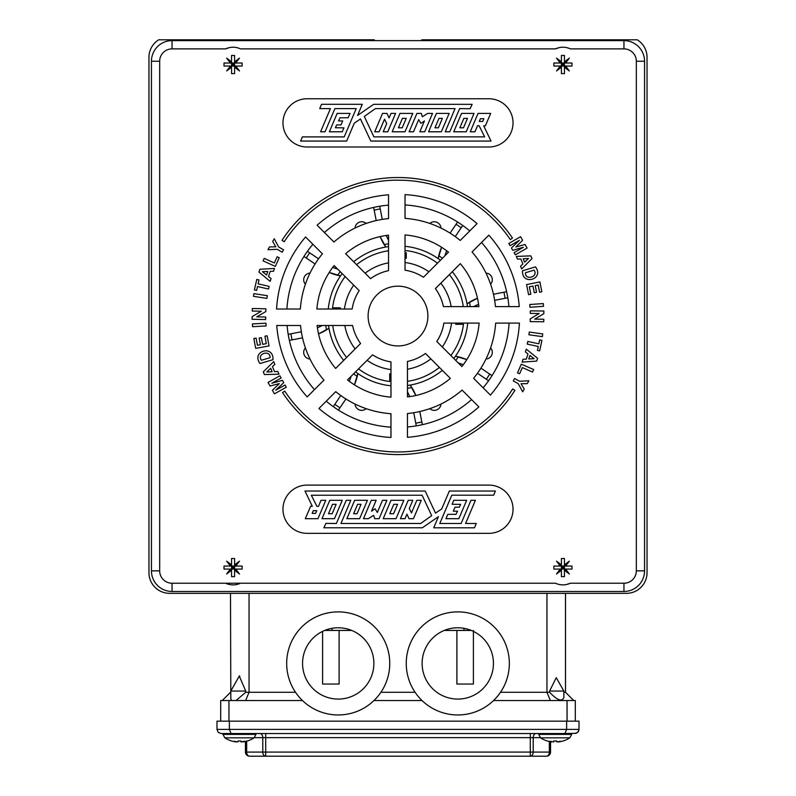 <?xml version="1.0" encoding="UTF-8"?>
<svg xmlns="http://www.w3.org/2000/svg" width="796" height="796" viewBox="0 0 796 796"><rect width="100%" height="100%" fill="white"/><g stroke="black" fill="none" stroke-linecap="round" stroke-linejoin="round"><path stroke-width="1.19" d="M259.974 363.523C250.959 351.056 273.754 344.33 272.988 359.692L259.974 363.523M272.113 371.742L270.68 368.319L266.769 371.991L272.113 371.742M264.411 374.568L263.287 371.851L273.715 361.613L274.849 364.339L272.441 366.608L274.53 371.632L277.824 371.473L278.948 374.19L264.411 374.568M275.715 390.209L285.038 385.015L286.271 387.224L274.431 393.841L272.431 390.269L279.306 383.602L270.063 386.02L268.043 382.418L279.884 375.802L281.127 378.01L271.814 383.234L282.441 380.359L283.734 382.677L275.715 390.209M282.56 392.577L284.719 391.105L287.605 395.333A135.917 135.917 0 0 0 289.197 397.502L292.341 401.542A135.917 135.917 0 0 0 294.052 403.622L297.425 407.462A135.917 135.917 0 0 0 299.256 409.442L302.838 413.094A135.917 135.917 0 0 0 304.778 414.965L308.559 418.388A135.917 135.917 0 0 0 310.619 420.149L314.589 423.353A135.917 135.917 0 0 0 316.718 424.984L320.887 427.969A135.917 135.917 0 0 0 323.106 429.472L327.435 432.208A135.917 135.917 0 0 0 329.743 433.581L334.22 436.069A135.917 135.917 0 0 0 336.599 437.303L341.215 439.531A135.917 135.917 0 0 0 343.673 440.636L348.399 442.586A135.917 135.917 0 0 0 350.917 443.551L355.742 445.233A135.917 135.917 0 0 0 358.309 446.039L363.225 447.442A135.917 135.917 0 0 0 365.842 448.108L370.827 449.223A135.917 135.917 0 0 0 373.483 449.73L378.518 450.566A135.917 135.917 0 0 0 381.175 450.924L386.269 451.461A135.917 135.917 0 0 0 388.945 451.66L394.06 451.909A135.917 135.917 0 0 0 396.746 451.959L401.871 451.909A135.917 135.917 0 0 0 404.547 451.81L409.661 451.461A135.917 135.917 0 0 0 412.338 451.203L417.412 450.576A135.917 135.917 0 0 0 420.079 450.158L425.104 449.233A135.917 135.917 0 0 0 427.741 448.675L432.706 447.461A135.917 135.917 0 0 0 435.312 446.745L440.188 445.253A135.917 135.917 0 0 0 442.755 444.387L447.541 442.616A135.917 135.917 0 0 0 450.029 441.611L454.725 439.561A135.917 135.917 0 0 0 457.153 438.417L461.72 436.099A135.917 135.917 0 0 0 464.078 434.825L468.506 432.248A135.917 135.917 0 0 0 470.784 430.835L475.063 428.009A135.917 135.917 0 0 0 477.262 426.457L481.361 423.402A135.917 135.917 0 0 0 483.47 421.731L487.381 418.437A135.917 135.917 0 0 0 489.391 416.646L493.112 413.134A135.917 135.917 0 0 0 495.022 411.233L498.535 407.522A135.917 135.917 0 0 0 500.326 405.502L503.619 401.592A135.917 135.917 0 0 0 505.281 399.493L508.355 395.393A135.917 135.917 0 0 0 509.898 393.194L512.723 388.926L514.903 390.378A138.524 138.524 0 0 1 505.619 403.274L505.619 403.274A138.524 138.524 0 0 1 500.435 409.313L500.425 409.323A138.524 138.524 0 0 1 494.913 415.034L494.903 415.044A138.524 138.524 0 0 1 489.062 420.437L489.062 420.437A138.524 138.524 0 0 1 482.923 425.502L482.923 425.502A138.524 138.524 0 0 1 476.496 430.188L476.496 430.188A138.524 138.524 0 0 1 448.456 445.064L448.456 445.064A138.524 138.524 0 0 1 440.964 447.75L440.944 447.76A138.524 138.524 0 0 1 433.332 449.999L433.332 449.999A138.524 138.524 0 0 1 425.571 451.81L425.571 451.81A138.524 138.524 0 0 1 417.741 453.163L417.741 453.163A138.524 138.524 0 0 1 409.831 454.078L409.831 454.078A138.524 138.524 0 0 1 378.1 453.143L378.1 453.143A138.524 138.524 0 0 1 370.259 451.78L370.259 451.78A138.524 138.524 0 0 1 362.518 449.959L362.498 449.959A138.524 138.524 0 0 1 354.877 447.7L354.877 447.7A138.524 138.524 0 0 1 347.394 445.004L347.394 445.004A138.524 138.524 0 0 1 340.071 441.889L340.071 441.889A138.524 138.524 0 0 1 312.947 425.392L312.937 425.382A138.524 138.524 0 0 1 306.808 420.338L306.808 420.338A138.524 138.524 0 0 1 300.978 414.925L300.958 414.915A138.524 138.524 0 0 1 295.455 409.184L295.455 409.184A138.524 138.524 0 0 1 290.271 403.144L290.271 403.144A138.524 138.524 0 0 1 285.456 396.816L285.456 396.816A138.524 138.524 0 0 1 282.54 392.597L282.56 392.577M518.236 383.662L513.271 380.876L514.604 378.498L519.589 381.284L528.862 380.786L527.29 383.602L521.052 383.742L524.226 389.085L522.693 391.831L518.236 383.662M519.579 373.802L517.49 372.886L521.31 364.15L533.628 369.543L532.524 372.05L522.305 367.573L519.579 373.802M529.907 355.434L528.763 358.966L534.126 358.717L529.907 355.434M537.589 358.29L536.683 361.085L522.106 362.1L523.012 359.285L526.315 359.125L527.987 353.951L525.39 351.931L526.285 349.136L537.589 358.29M538.275 346.479L527.241 344.121L527.808 341.444L538.842 343.812L539.688 339.892L541.917 340.37L539.658 350.887L537.429 350.409L538.275 346.479M542.355 336.648L528.922 334.768L529.3 332.051L542.733 333.942L542.355 336.648M539.181 313.505L530.285 313.415L530.305 310.868L543.877 311.007L543.847 313.664L534.713 319.136L543.787 319.236L543.768 321.763L530.206 321.634L530.226 318.888L539.181 313.505M543.489 306.321L529.957 307.256L529.768 304.52L543.3 303.584L543.489 306.321M530.823 294.221L528.584 294.669L526.584 284.56L539.897 281.933L541.837 291.784L539.598 292.222L538.186 285.058L535.23 285.645L536.544 292.311L534.305 292.759L532.992 286.082L529.35 286.799L530.823 294.221M525.44 272.779C525.012 281.008 538.962 276.779 534.036 270.133L525.44 272.779M340.28 309.017L340.28 307.803L332.549 307.803A65.968 65.968 0 0 1 345.146 276.57M406.249 252.68L406.249 258.332L405.035 258.332M421.711 40.626L421.711 39.8L637.288 39.8A20.616 20.616 0 0 1 647.039 57.322L647.039 572.722A20.616 20.616 0 0 1 626.422 593.338L169.578 593.338A20.616 20.616 0 0 1 148.961 572.722L148.961 57.322A20.616 20.616 0 0 1 158.712 39.8L374.289 39.8L374.289 40.626M240.452 583.229L555.548 583.229A17.313 17.313 0 0 0 570.304 583.229L623.945 583.229A12.368 12.368 0 0 0 636.322 570.861L636.322 61.242A12.368 12.368 0 0 0 623.945 48.874L570.304 48.874A17.313 17.313 0 0 0 555.548 48.874L240.452 48.874A17.313 17.313 0 0 0 225.696 48.874L172.055 48.874A12.368 12.368 0 0 0 159.678 61.242L159.678 570.861L151.439 570.861A20.616 20.616 0 0 0 172.055 591.478L623.945 591.478A20.616 20.616 0 0 0 644.561 570.861L644.561 61.242A20.616 20.616 0 0 0 623.945 40.626L172.055 40.626A20.616 20.616 0 0 0 151.439 61.242L151.439 570.861A20.616 20.616 0 0 0 172.055 591.478L172.055 583.229L225.696 583.229A17.313 17.313 0 0 0 240.452 583.229L225.696 583.229M373.981 700.54L422.019 700.54M567.05 721.156L567.05 700.54L575.299 700.54L575.299 721.156M228.95 721.156L228.95 700.54L302.45 700.54M493.55 700.54L567.05 700.54M220.701 721.156L220.701 700.54L228.95 700.54M549.618 691.057L556.245 677.655L563.857 691.057L549.618 691.057L549.618 692.291L546.952 692.291L546.952 593.338M563.857 691.057L563.857 697.664C561.867 702.012 557.13 700.221 549.618 692.291M240.969 740.976L240.969 741.912A24.507 18.646 137.8 0 0 242.73 741.643L242.899 741.912A24.527 10.686 -122.3 0 0 244.471 741.225A24.527 18.656 137.8 0 1 240.969 741.912L240.969 740.976A23.373 16.139 0 0 1 237.944 740.976L237.944 741.912A24.527 18.656 -137.8 0 1 234.452 741.225A24.527 10.686 122.3 0 0 236.024 741.922L236.064 741.922A26.756 26.756 0 0 1 236.024 741.922A26.756 26.756 0 0 1 231.656 740.976L231.656 740.976M242.949 741.912A26.756 26.756 0 0 1 242.899 741.912A26.756 26.756 0 0 0 247.267 740.976L247.267 740.976M237.944 741.922L237.944 740.976M239.417 676.381L245.725 691.057L230.8 691.057L239.457 675.794L239.755 676.311M230.8 692.291L230.492 593.338M565.508 593.338L565.508 692.291L563.857 692.291M500.485 692.291L546.952 692.291L550.364 700.54M249.049 593.338L249.049 692.291L295.515 692.291M380.916 692.291L415.084 692.291M556.712 740.976L556.712 741.912A24.507 18.646 137.8 0 0 558.464 741.643L558.633 741.912A24.527 10.686 -122.3 0 0 560.215 741.225A24.527 18.656 137.8 0 1 556.712 741.912L556.712 740.976A23.373 16.139 0 0 1 553.688 740.976L553.688 741.912A24.527 18.656 -137.8 0 1 550.195 741.225A24.527 10.686 122.3 0 0 551.757 741.922L551.966 741.643M547.389 740.976L547.389 740.976A26.756 26.756 0 0 0 551.757 741.922A26.756 26.756 0 0 0 551.797 741.922L551.936 741.633M558.683 741.912A26.756 26.756 0 0 1 558.633 741.912A26.756 26.756 0 0 0 563.001 740.976L563.001 740.976M571.687 733.524L571.687 734.39L538.703 734.39L538.703 733.524L556.712 733.524M259.874 733.524A4.119 2.915 -90 0 1 262.789 737.643L262.789 752.081A4.119 2.915 90 0 0 265.705 756.2L265.705 752.081L245.447 752.081A4.119 4.119 0 0 0 249.566 756.2A4.119 2.915 -90 0 1 246.651 752.081L246.651 741.156M546.434 756.2A4.119 4.119 0 0 0 550.553 752.081L549.349 752.081A4.119 2.915 90 0 1 546.434 756.2L530.295 756.2A4.119 2.915 -90 0 0 533.211 752.081L530.295 752.081L530.295 756.2L249.566 756.2M245.447 741.464L245.447 752.081M550.553 752.081L550.553 741.733M221.119 733.524L218.204 732.31L216.99 729.395L218.204 732.31L221.119 733.524L231.069 733.524L229.367 729.395L566.633 729.395L566.633 721.156L579.01 721.156L579.01 729.395L566.633 729.395L564.931 733.524L576.244 733.295L578.374 731.594L579.01 729.395L577.797 732.31L574.881 733.524M231.069 733.524L564.931 733.524M540.245 733.524L553.688 733.524M216.99 729.395L216.99 721.156L229.367 721.156L229.367 729.395L216.99 729.395M231.507 700.54L230.8 698.619L230.8 691.057M230.492 692.291L222.253 700.54M245.636 700.54L249.049 692.291L245.725 692.291L236.044 700.54M573.747 700.54L565.508 692.291M229.367 721.156L566.633 721.156M553.688 741.922L553.688 740.976M234.581 564.881L234.581 558.493L231.566 558.493L231.566 564.881L226.661 561.15L230.392 566.055L231.566 566.055L231.566 576.632L234.581 576.632L234.581 570.244L239.487 573.976L235.755 569.08L242.143 569.08L242.143 566.055L235.755 566.055L239.487 561.15L234.581 564.881L234.581 566.055L231.566 566.055L226.661 561.15M230.392 566.055L224.004 566.055L224.004 569.08L230.392 569.08L226.661 573.976L231.566 570.244M234.581 61.859L234.581 55.471L231.566 55.471L231.566 61.859L226.661 58.128L230.392 63.023L231.566 63.023L231.566 73.61L234.581 73.61L234.581 67.222L239.487 70.953L235.755 66.048L242.143 66.048L242.143 63.023L235.755 63.023L239.487 58.128L234.581 61.859L234.581 63.023L231.566 63.023L226.661 58.128M230.392 63.023L224.004 63.023L224.004 66.048L230.392 66.048L226.661 70.953L231.566 67.222M564.434 61.859L564.434 55.471L561.419 55.471L561.419 61.859L556.513 58.128L560.245 63.023L561.419 63.023L561.419 73.61L564.434 73.61L564.434 67.222L569.339 70.953L565.608 66.048L571.996 66.048L571.996 63.023L565.608 63.023L569.339 58.128L564.434 61.859L564.434 63.023L561.419 63.023L556.513 58.128M560.245 63.023L553.857 63.023L553.857 66.048L560.245 66.048L556.513 70.953L561.419 67.222M564.434 564.881L564.434 566.055L565.608 566.055L569.339 561.15L564.434 564.881L564.434 558.493L561.419 558.493L561.419 564.881L556.513 561.15L560.245 566.055L561.419 566.055L561.419 569.08L562.931 567.568L564.434 567.568M565.608 566.055L571.996 566.055L571.996 569.08L565.608 569.08L569.339 573.976L564.434 570.244L564.434 576.632L561.419 576.632L561.419 570.244L556.513 573.976L560.245 569.08L561.419 569.08L556.513 573.976M560.245 566.055L553.857 566.055L553.857 569.08L560.245 569.08M307.087 98.764A24.119 24.119 0 0 0 282.968 122.882A24.119 24.119 0 0 0 307.087 147.001L488.913 147.001A24.119 24.119 0 0 0 513.032 122.882A24.119 24.119 0 0 0 488.913 98.764L307.087 98.764M488.913 533.34A24.119 24.119 0 0 0 513.032 509.221A24.119 24.119 0 0 0 488.913 485.102L307.087 485.102A24.119 24.119 0 0 0 282.968 509.221A24.119 24.119 0 0 0 307.087 533.34L488.913 533.34M278.61 246.949L283.545 249.795L282.172 252.173L277.227 249.317L267.944 249.695L269.565 246.889L275.794 246.84L272.69 241.457L274.262 238.73L278.61 246.949M258.949 272.063L259.894 269.277L274.481 268.451L273.545 271.247L270.232 271.376L268.501 276.52L271.078 278.57L270.133 281.356L258.949 272.063M253.914 293.634L267.327 295.694L266.909 298.4L253.506 296.341L253.914 293.634M252.402 323.952L265.944 323.186L266.093 325.922L252.551 326.688L252.402 323.952M535.419 266.849C544.812 279.058 521.927 286.212 522.455 270.849L535.419 266.849M519.34 240.352L510.087 245.675L508.823 243.476L520.574 236.71L522.624 240.263L515.828 247.009L525.052 244.481L527.111 248.054L515.35 254.82L514.087 252.621L523.33 247.277L512.743 250.292L511.42 247.994L519.34 240.352M462.088 390.09L478.884 406.895A121.629 121.629 0 0 1 407.452 437.322L407.452 413.522A97.928 97.928 0 0 0 462.088 390.09M425.442 353.454L450.387 378.399A81.431 81.431 0 0 1 407.452 396.935L407.452 361.464A46.387 46.387 0 0 0 425.442 353.454M490.435 395.115A121.629 121.629 0 0 0 519.43 323.086L495.669 323.086A97.928 97.928 0 0 1 473.6 378.289L490.435 395.115M461.879 366.558A81.431 81.431 0 0 0 479.132 323.086L443.85 323.086A46.387 46.387 0 0 1 436.795 341.474L461.879 366.558M477.063 223.616A121.629 121.629 0 0 0 405.035 194.622L405.035 218.383A97.928 97.928 0 0 1 460.237 240.452L477.063 223.616M448.506 252.173A81.431 81.431 0 0 0 405.035 234.919L405.035 270.202A46.387 46.387 0 0 1 423.422 277.257L448.506 252.173M305.565 236.989A121.629 121.629 0 0 0 276.57 309.017L300.331 309.017A97.928 97.928 0 0 1 322.4 253.815L305.565 236.989M334.121 265.546A81.431 81.431 0 0 0 316.868 309.017L352.15 309.017A46.387 46.387 0 0 1 359.205 290.63L334.121 265.546M318.937 408.487A121.629 121.629 0 0 0 390.965 437.482L390.965 413.721A97.928 97.928 0 0 1 335.763 391.662L318.937 408.487M347.494 379.931A81.431 81.431 0 0 0 390.965 397.184L390.965 361.901A46.387 46.387 0 0 1 372.578 354.847L347.494 379.931M398 345.942A29.89 29.89 0 0 0 427.89 316.052A29.89 29.89 0 0 0 398 286.162A29.89 29.89 0 0 0 368.11 316.052A29.89 29.89 0 0 0 398 345.942M317.116 325.504A81.431 81.431 0 0 0 335.653 368.439L360.598 343.494A46.387 46.387 0 0 1 352.588 325.504L317.116 325.504M276.739 325.504A121.629 121.629 0 0 0 307.156 396.935L323.962 380.14A97.928 97.928 0 0 1 300.53 325.504L276.739 325.504M388.548 235.168A81.431 81.431 0 0 0 345.613 253.705L370.558 278.66A46.387 46.387 0 0 1 388.548 270.64L388.548 235.168M388.548 194.791A121.629 121.629 0 0 0 317.116 225.208L333.912 242.014A97.928 97.928 0 0 1 388.548 218.582L388.548 194.791M478.884 306.599A81.431 81.431 0 0 0 460.347 263.665L435.402 288.61A46.387 46.387 0 0 1 443.412 306.599L478.884 306.599M519.261 306.599A121.629 121.629 0 0 0 488.844 235.168L472.038 251.964A97.928 97.928 0 0 1 495.47 306.599L519.261 306.599M530.842 255.864L532.007 258.561L521.698 268.929L520.534 266.212L522.912 263.914L520.753 258.919L517.47 259.118L516.305 256.421L530.842 255.864M264.919 336.21L267.157 335.803L269.028 345.922L255.685 348.379L253.864 338.509L256.113 338.091L257.436 345.275L260.401 344.728L259.168 338.041L261.406 337.633L262.64 344.32L266.292 343.643L264.919 336.21M256.79 316.828L265.695 317.037L265.635 319.564L252.073 319.256L252.133 316.599L261.337 311.246L252.262 311.047L252.322 308.5L265.884 308.808L265.814 311.554L256.79 316.828M258.123 283.854L269.128 286.361L268.521 289.028L257.516 286.52L256.62 290.431L254.402 289.923L256.79 279.436L259.018 279.943L258.123 283.854M277.157 256.77L279.237 257.715L275.307 266.401L263.058 260.859L264.192 258.362L274.351 262.969L277.157 256.77M284.192 241.765L282.033 240.283A138.534 138.534 0 0 1 512.485 238.064L510.326 239.576L507.39 235.387A135.917 135.917 0 0 0 505.768 233.228L502.565 229.228A135.917 135.917 0 0 0 500.833 227.178L497.41 223.368A135.917 135.917 0 0 0 495.58 221.447L491.938 217.825A135.917 135.917 0 0 0 489.988 215.995L486.147 212.602A135.917 135.917 0 0 0 484.087 210.88L480.068 207.706A135.917 135.917 0 0 0 477.908 206.114L473.7 203.169A135.917 135.917 0 0 0 471.461 201.696L467.093 199.01A135.917 135.917 0 0 0 464.774 197.667L460.267 195.239A135.917 135.917 0 0 0 457.869 194.035L453.223 191.866A135.917 135.917 0 0 0 450.755 190.791L445.999 188.891A135.917 135.917 0 0 0 443.481 187.975L438.616 186.354A135.917 135.917 0 0 0 436.079 185.577L431.124 184.234A135.917 135.917 0 0 0 428.517 183.607L423.502 182.553A135.917 135.917 0 0 0 420.865 182.075L415.801 181.309A135.917 135.917 0 0 0 413.134 180.981L408.02 180.513A135.917 135.917 0 0 0 405.343 180.334L395.841 180.155A135.917 135.917 0 0 0 393.154 180.224L388.04 180.503A135.917 135.917 0 0 0 385.363 180.722L380.269 181.299A135.917 135.917 0 0 0 377.612 181.677L372.568 182.543A135.917 135.917 0 0 0 369.931 183.07L364.936 184.224A135.917 135.917 0 0 0 362.339 184.901L357.424 186.334A135.917 135.917 0 0 0 354.867 187.159L350.041 188.881A135.917 135.917 0 0 0 347.544 189.856L342.817 191.846A135.917 135.917 0 0 0 340.37 192.96L335.773 195.219A135.917 135.917 0 0 0 333.425 196.463L328.967 198.98A135.917 135.917 0 0 0 326.659 200.363L322.35 203.139A135.917 135.917 0 0 0 320.131 204.652L315.992 207.666A135.917 135.917 0 0 0 313.873 209.308L309.903 212.552A135.917 135.917 0 0 0 307.873 214.323L304.102 217.786A135.917 135.917 0 0 0 302.181 219.656L298.619 223.338A135.917 135.917 0 0 0 296.809 225.318L293.455 229.198A135.917 135.917 0 0 0 291.764 231.278L288.64 235.347A135.917 135.917 0 0 0 287.067 237.526L284.192 241.765M355.573 371.851A70.098 70.098 0 0 0 357.842 373.503A50.108 50.108 0 0 1 354.419 384.846L357.842 373.503A70.098 70.098 0 0 0 390.965 385.791M328.549 325.504A70.098 70.098 0 0 0 328.977 328.28A50.108 50.108 0 0 1 318.539 333.882L328.977 328.28A70.098 70.098 0 0 0 343.713 360.389M340.25 271.675A72.834 72.834 0 0 0 337.643 275.287A50.108 50.108 0 0 1 329.206 272.471L340.549 275.894A70.098 70.098 0 0 0 328.26 309.017M342.2 273.625A70.098 70.098 0 0 0 340.549 275.894M388.548 246.601A70.098 70.098 0 0 0 385.771 247.029A50.108 50.108 0 0 1 380.17 236.591L385.771 247.029A70.098 70.098 0 0 0 353.663 261.765M438.208 258.332A50.108 50.108 0 0 1 441.581 247.257L438.158 258.6A70.098 70.098 0 0 0 405.035 246.312M440.427 260.252A70.098 70.098 0 0 0 438.158 258.6M455.72 356.26A50.108 50.108 0 0 1 466.794 359.633L455.451 356.21A70.098 70.098 0 0 0 467.74 323.086M453.8 358.479A70.098 70.098 0 0 0 455.451 356.21M407.452 385.503A70.098 70.098 0 0 0 410.229 385.075A50.108 50.108 0 0 1 415.83 395.512L410.229 385.075A70.098 70.098 0 0 0 442.337 370.339M470.217 306.599A72.834 72.834 0 0 0 469.501 302.191A50.108 50.108 0 0 1 477.461 298.221L467.023 303.823A70.098 70.098 0 0 0 452.287 271.715M467.451 306.599A70.098 70.098 0 0 0 467.023 303.823M494.654 300.331L507.818 297.764A111.321 111.321 0 0 0 506.624 291.694L493.47 294.261M473.729 306.599L478.585 304.341A48.864 48.864 0 0 0 473.729 306.599M469.501 302.191A50.108 50.108 0 0 0 467.242 303.674M444.865 255.824L446.705 250.79A48.864 48.864 0 0 0 444.865 255.824M469.749 230.93A111.321 111.321 0 0 0 457.591 222.014L450.098 233.138M455.232 236.591L462.725 225.477M388.548 240.332L386.289 235.467A48.864 48.864 0 0 0 388.548 240.322M388.548 205.129A111.321 111.321 0 0 0 373.642 207.428L376.21 220.582M382.279 219.398L379.712 206.234M337.773 269.187L332.738 267.347A48.864 48.864 0 0 0 337.773 269.187M312.878 244.302A111.321 111.321 0 0 0 303.963 256.461L315.087 263.954M318.539 258.819L307.425 251.337M337.643 275.287A50.108 50.108 0 0 0 339.574 275.715A50.108 50.108 0 0 0 340.28 275.844M322.271 325.504L317.415 327.763A48.864 48.864 0 0 0 322.271 325.504M287.077 325.504A111.321 111.321 0 0 0 289.376 340.409L302.53 337.842M301.346 331.773L288.182 334.34M351.135 376.279L349.295 381.314A48.864 48.864 0 0 0 351.135 376.279M326.251 401.174A111.321 111.321 0 0 0 338.409 410.089L345.902 398.965M340.768 395.512L333.275 406.637M407.452 391.781L409.711 396.637A48.864 48.864 0 0 0 407.452 391.781M407.452 426.974A111.321 111.321 0 0 0 422.358 424.676L419.79 411.522M413.721 412.706L416.288 425.87M458.227 362.916L463.262 364.757A48.864 48.864 0 0 0 458.227 362.916M483.122 387.801A111.321 111.321 0 0 0 492.037 375.642L480.913 368.15M477.461 373.284L488.575 380.777M485.998 273.088A6.686 6.686 0 0 1 490.605 284.212M506.624 291.694A111.321 111.321 0 0 0 481.54 242.472M429.84 223.447A6.686 6.686 0 0 1 440.964 228.054M457.591 222.014A111.321 111.321 0 0 0 405.035 204.95M324.42 232.512A111.321 111.321 0 0 1 373.642 207.428L374.17 210.134A108.564 108.564 0 0 1 380.239 208.95M355.036 228.054A6.686 6.686 0 0 1 366.16 223.447M286.898 309.017A111.321 111.321 0 0 1 303.963 256.461L304.072 256.531M305.395 284.212A6.686 6.686 0 0 1 310.002 273.088M310.002 359.016A6.686 6.686 0 0 1 305.395 347.892M289.376 340.409A111.321 111.321 0 0 0 314.46 389.632M366.16 408.656A6.686 6.686 0 0 1 355.036 404.05M338.409 410.089A111.321 111.321 0 0 0 390.965 427.154M471.58 399.592A111.321 111.321 0 0 1 422.358 424.676L421.83 421.97A108.564 108.564 0 0 1 415.761 423.154M440.964 404.05A6.686 6.686 0 0 1 429.84 408.656M490.605 347.892A6.686 6.686 0 0 1 485.998 359.016M492.037 375.642A111.321 111.321 0 0 0 509.102 323.086M508.923 306.599A111.321 111.321 0 0 0 507.818 297.764M231.566 564.881L231.566 566.055L233.069 567.568L234.581 567.568M235.755 566.055L234.581 566.055L234.581 570.244M239.487 573.976L234.581 569.08L231.566 569.08L233.069 567.568L234.581 569.08L235.755 569.08M239.487 561.15L233.069 567.568L233.069 566.055M230.392 569.08L231.566 569.08L226.661 573.976M231.566 567.568L233.069 567.568L233.069 569.08M235.755 63.023L234.581 63.023L234.581 66.048L231.566 66.048L233.069 64.536L234.581 64.536M239.487 58.128L233.069 64.536L234.581 66.048L234.581 67.222M235.755 66.048L234.581 66.048L239.487 70.953M225.696 48.874L229.288 47.641M555.548 48.874L559.14 47.641M570.304 583.229L566.712 584.463M561.419 567.568L562.931 567.568L564.434 566.055L564.434 569.08L561.419 569.08L561.419 570.244M562.931 569.08L562.931 567.568L564.434 569.08L565.608 569.08M562.931 566.055L562.931 567.568L556.513 561.15M569.339 561.15L564.434 566.055L561.419 566.055L561.419 564.881M569.339 573.976L564.434 569.08L564.434 570.244M262.421 271.675L266.6 275.008L267.784 271.496L262.421 271.675M261.387 360.26L270.023 357.712C270.55 349.494 256.551 353.543 261.387 360.26M528.514 258.461L523.181 258.78L524.644 262.183L528.514 258.461M480.416 118.703L479.262 121.43L482.694 121.43L483.849 118.703L480.416 118.703M362.27 104.306L321.534 104.306L319.703 108.614L330.42 108.614L320.579 131.788L325.047 131.788L334.877 108.614L356.21 108.614L344.21 136.902L302.38 136.902L300.609 141.061L346.668 141.061L354.27 123.181L360.469 118.982L370.807 141.061L491.023 141.071L483.689 125.838L485.351 125.838L490.694 113.41L478.048 113.41L470.247 131.788L474.973 131.788L477.53 125.738L479.092 125.738L484.665 136.872L373.891 136.872L364.309 116.435L375.354 108.624L455.053 108.614L445.213 131.788L449.78 131.788L459.61 108.614L470.088 108.724L472.137 104.326L373.642 104.326L357.573 115.46L362.27 104.306M418.686 119.629L413.502 131.788L409.114 131.788L416.915 113.41L421.303 113.41L422.358 116.763L427.641 113.41L432.526 113.41L424.726 131.788L419.84 131.788L424.457 120.922L420.945 123.36L418.686 119.629M402.418 118.365L398.408 127.798L402.219 127.798L406.219 118.365L402.418 118.365M412.796 113.41L399.97 113.41L392.169 131.788L404.995 131.788L412.796 113.41M348.18 117.758L350.041 113.41L337.146 113.41L329.345 131.788L342.24 131.788L343.932 127.838L335.395 127.758L336.658 124.912L340.986 124.922L342.678 120.922L338.469 120.912L340.051 117.758L348.18 117.758M384.518 119.201L379.165 131.788L374.747 131.788L382.548 113.41L386.965 113.41L389.085 117.947L391.005 113.41L395.572 113.41L387.771 131.788L383.204 131.788L386.707 123.589L384.518 119.201M438.964 118.365L434.964 127.798L438.387 127.798L442.387 118.365L438.964 118.365M449.143 113.41L436.387 113.41L428.586 131.788L441.342 131.788L449.143 113.41M463.849 118.365L459.849 127.798L463.501 127.798L467.501 118.365L463.849 118.365M474.018 113.41L466.217 131.788L453.75 131.788L461.541 113.41L474.018 113.41M315.584 513.4L316.738 510.674L313.306 510.674L312.151 513.4L315.584 513.4M433.73 527.798L474.466 527.798L476.297 523.489L465.58 523.489L475.421 500.316L470.953 500.316L461.123 523.489L439.79 523.489L451.79 495.202L493.62 495.202L495.391 491.042L449.332 491.042L441.73 508.923L435.531 513.122L425.193 491.042L304.977 491.032L312.311 506.266L310.649 506.266L305.306 518.693L317.952 518.693L325.753 500.316L321.027 500.316L318.47 506.365L316.907 506.365L311.335 495.231L422.109 495.231L431.691 515.669L420.646 523.479L340.947 523.489L350.787 500.316L346.22 500.316L336.39 523.489L325.912 523.38L323.863 527.778L422.358 527.778L438.427 516.644L433.73 527.798M377.314 512.475L382.498 500.316L386.886 500.316L379.085 518.693L374.697 518.693L373.642 515.34L368.359 518.693L363.474 518.693L371.274 500.316L376.16 500.316L371.543 511.181L375.055 508.753L377.314 512.475M393.582 513.738L397.592 504.306L393.781 504.306L389.781 513.738L393.582 513.738M383.204 518.693L396.03 518.693L403.831 500.316L391.005 500.316L383.204 518.693M447.82 514.345L445.959 518.693L458.854 518.693L466.655 500.316L453.76 500.316L452.068 504.266L460.605 504.346L459.342 507.191L455.014 507.191L453.322 511.181L457.531 511.191L455.949 514.345L447.82 514.345M411.482 512.903L416.835 500.316L421.253 500.316L413.452 518.693L409.035 518.693L406.915 514.156L404.995 518.693L400.428 518.693L408.229 500.316L412.796 500.316L409.293 508.515L411.482 512.903M357.036 513.738L361.036 504.306L357.613 504.306L353.613 513.738L357.036 513.738M346.857 518.693L359.613 518.693L367.414 500.316L354.658 500.316L346.857 518.693M332.151 513.738L336.151 504.306L332.499 504.306L328.499 513.738L332.151 513.738M321.982 518.693L329.783 500.316L342.25 500.316L334.459 518.693L321.982 518.693M302.56 663.426A35.651 35.651 0 0 0 338.21 699.077A35.651 35.651 0 0 0 373.871 663.426A35.651 35.651 0 0 0 338.21 627.775A35.651 35.651 0 0 0 302.56 663.426M422.129 663.426A35.651 35.651 0 0 0 457.79 699.077A35.651 35.651 0 0 0 493.44 663.426A35.651 35.651 0 0 0 457.79 627.775A35.651 35.651 0 0 0 422.129 663.426M245.725 691.057L245.725 692.291M390.965 369.603A54.009 54.009 0 0 1 367.085 360.339M355.155 348.947A54.009 54.009 0 0 1 344.817 325.504M344.449 309.017A54.009 54.009 0 0 1 353.713 285.137M365.105 273.207A54.009 54.009 0 0 1 388.548 262.869M405.035 262.501A54.009 54.009 0 0 1 428.915 271.764M440.845 283.157A54.009 54.009 0 0 1 451.183 306.599M451.551 323.086A54.009 54.009 0 0 1 442.287 346.966M430.895 358.897A54.009 54.009 0 0 1 407.452 369.235M406.249 250.601A65.968 65.968 0 0 1 437.482 263.197M449.362 274.65A65.968 65.968 0 0 1 463.292 306.599M356.598 264.69A65.968 65.968 0 0 1 388.548 250.76M390.965 373.772L389.751 373.772L389.751 381.503A65.968 65.968 0 0 1 358.518 368.906M346.638 357.454A65.968 65.968 0 0 1 332.708 325.504M455.72 323.086L455.72 324.3L463.451 324.3A65.968 65.968 0 0 1 450.854 355.533M439.402 367.414A65.968 65.968 0 0 1 407.452 381.344M406.249 663.426A51.541 51.541 0 0 1 483.56 618.79A51.541 51.541 0 0 1 483.56 708.062A51.541 51.541 0 0 1 406.249 663.426M286.679 663.426A51.541 51.541 0 0 1 363.981 618.79A51.541 51.541 0 0 1 363.981 708.062A51.541 51.541 0 0 1 286.679 663.426M231.566 61.859L231.566 63.023L233.069 64.536L233.069 63.023M230.392 66.048L231.566 66.048L226.661 70.953M231.566 64.536L233.069 64.536L233.069 66.048M561.419 61.859L561.419 63.023L562.931 64.536L564.434 64.536M565.608 63.023L564.434 63.023L564.434 67.222M569.339 70.953L564.434 66.048L561.419 66.048L562.931 64.536L564.434 66.048L565.608 66.048M569.339 58.128L562.931 64.536L562.931 63.023M560.245 66.048L561.419 66.048L556.513 70.953M561.419 64.536L562.931 64.536L562.931 66.048M322.609 631.367L322.609 684.043L339.106 684.043L339.106 630.442M456.894 630.442L456.894 684.043L473.391 684.043L473.391 630.442M444.258 630.442L471.322 630.442M324.678 630.442L351.742 630.442M255.954 733.524L255.954 734.39L222.97 734.39L222.97 733.524M255.954 734.39L254.083 737.842L224.84 737.842A26.805 26.805 0 0 0 231.616 741.006M530.295 733.524L530.295 737.643L540.295 737.643M549.349 741.494L549.349 752.081L533.211 752.081L533.211 737.643A4.119 2.915 90 0 1 536.126 733.524M254.352 737.643L530.295 737.643L530.295 752.081L265.705 752.081L265.705 733.524M563.041 741.006A26.805 26.805 0 0 0 569.817 737.842L571.687 734.39L569.817 737.842L540.574 737.842A26.805 26.805 0 0 0 547.35 741.006M159.678 570.861A12.368 12.368 0 0 0 172.055 583.229M353.613 373.802A72.834 72.834 0 0 0 357.235 376.409M325.783 325.504A72.834 72.834 0 0 0 326.499 329.912M388.548 243.835A72.834 72.834 0 0 0 384.14 244.551M442.387 258.302A72.834 72.834 0 0 0 438.765 255.695M455.75 360.439A72.834 72.834 0 0 0 458.357 356.817M407.452 388.269A72.834 72.834 0 0 0 411.86 387.553M505.102 298.301A108.564 108.564 0 0 0 503.918 292.222M461.173 227.765A108.564 108.564 0 0 0 456.048 224.313M309.714 252.879A108.564 108.564 0 0 0 306.261 258.004M290.898 333.813A108.564 108.564 0 0 0 292.082 339.882M334.827 404.338A108.564 108.564 0 0 0 339.952 407.791M486.286 379.224A108.564 108.564 0 0 0 489.739 374.1M159.678 61.242L151.439 61.242M172.055 48.874L172.055 40.626M623.945 591.478L623.945 583.229M623.945 48.874L623.945 40.626M644.561 570.861L636.322 570.861M636.322 61.242L644.561 61.242M463.969 630.442L463.969 628.313M332.031 630.442L332.031 628.313M222.97 734.39L224.84 737.842L222.97 734.39M247.307 741.006A26.805 26.805 0 0 0 254.083 737.842M538.703 734.39L540.574 737.842"/></g></svg>
